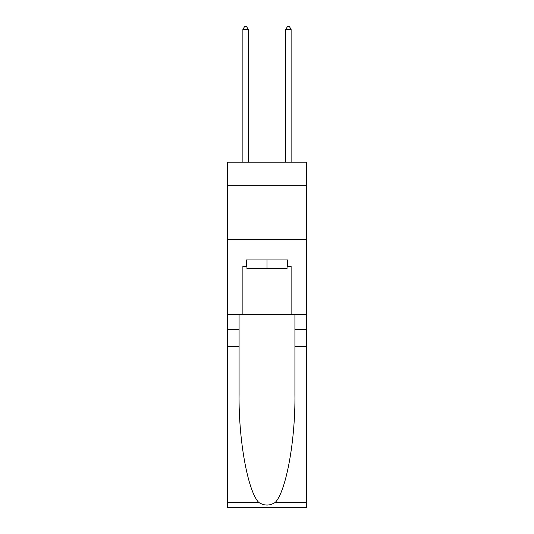 <?xml version="1.0" encoding="UTF-8"?>
<svg xmlns="http://www.w3.org/2000/svg" width="534" height="534" viewBox="0 0 534 534"><rect width="100%" height="100%" fill="white"/><g stroke="black" fill="none" stroke-linecap="round" stroke-linejoin="round"><path stroke-width="0.8" d="M306.656 185.759L306.656 162.176L227.344 162.176L227.344 185.759L306.656 185.759L306.656 314.372L291.117 314.372L291.117 266.359L287.686 266.359L287.686 259.924L246.314 259.924L246.314 266.359L246.955 266.359M227.344 346.526L239.078 346.526L239.078 394.326C238.511 440.009 247.776 491.046 258.71 502.407C264.23 505.938 269.757 505.938 275.29 502.407L306.656 502.407L306.656 507.3L227.344 507.3L227.344 185.759M287.045 259.924L287.045 268.502L246.955 268.502L246.955 259.924M267 259.924L267 268.502M275.29 502.407C286.224 491.046 295.489 440.009 294.922 394.326L294.922 314.372M294.922 346.526L306.656 346.526L306.656 314.372M239.078 314.372L239.078 346.526M306.656 502.407L306.656 346.526M227.344 314.372L242.883 314.372L242.883 266.359L246.314 266.359M227.344 239.345L306.656 239.345M242.883 314.372L291.117 314.372M287.045 266.359L287.686 266.359M248.243 162.176L248.243 29.483L242.883 29.483L242.883 162.176M242.883 29.483L244.492 26.7L246.635 26.7L248.243 29.483M291.117 162.176L291.117 29.483L285.757 29.483L285.757 162.176M285.757 29.483L287.365 26.7L289.508 26.7L291.117 29.483M294.922 329.378L306.656 329.378M239.078 329.378L227.344 329.378M227.344 502.407L258.71 502.407"/></g></svg>
